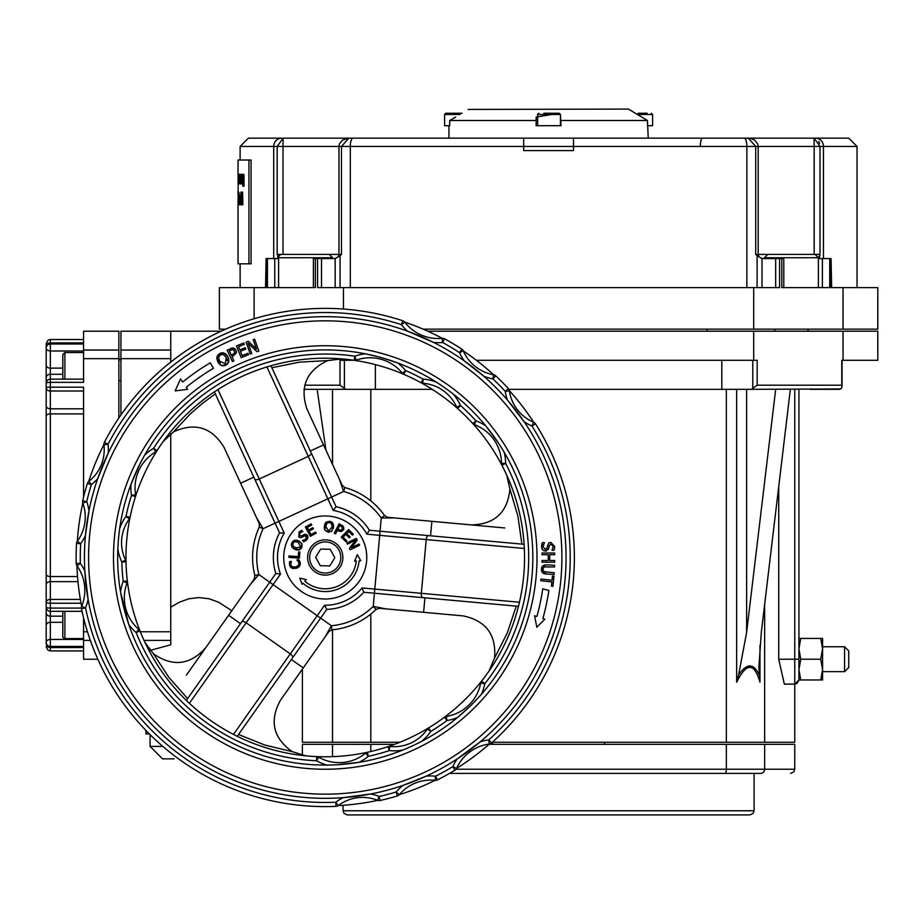 <?xml version="1.0" encoding="UTF-8"?>
<svg xmlns="http://www.w3.org/2000/svg" width="924" height="924" viewBox="0 0 924 924"><rect width="100%" height="100%" fill="white"/><g stroke="black" fill="none" stroke-linecap="round" stroke-linejoin="round"><path stroke-width="1.39" d="M573.492 150.6L523.665 150.6L573.492 150.6L573.492 146.454L523.665 146.454L523.665 138.15L573.492 138.15L573.492 146.454L746.869 146.454A8.304 2.737 -90 0 0 744.132 138.15L573.492 138.15M848.74 667.521L848.74 650.912L844.582 646.754L844.582 671.667L848.74 667.521M347.216 814.91L749.953 814.91L753.21 813.328L754.1 810.764L343.058 810.764L343.959 813.328L347.216 814.91M754.1 773.4L754.1 810.764M667.948 814.91L634.73 814.91M462.439 814.91L429.221 814.91M449.526 773.4L760.729 773.4A4.146 3.915 -90 0 0 764.645 769.242L456.029 769.242M302.402 755.335L302.402 744.328L332.513 744.328L332.513 756.652M370.813 751.512L370.813 744.328L332.513 744.328M842.064 360.279L842.064 386.636L840.84 388.946L842.064 386.636L841.787 385.192L757.172 385.192L751.385 389.339L840.84 388.946M809.874 389.339L839.454 389.339M508.893 389.339L751.385 389.339L746.627 389.339L746.627 632.386L775.686 389.339M325.953 450.15L317.14 389.339L303.927 389.339L432.213 389.339M721.794 389.339L721.794 360.279M345.784 389.339L339.997 385.192L304.747 385.192M339.997 385.192L339.997 360.279L353.938 360.279M46.2 405.867L46.2 602.356A4.146 2.934 0 0 1 50.346 599.422L50.346 408.801A4.146 2.934 180 0 1 46.2 405.867L46.2 388.068A4.146 0.889 -0 0 1 50.346 387.179L50.346 382.351A4.146 0.924 180 0 0 46.2 383.275L46.2 388.068A4.146 2.934 180 0 0 50.346 391.014L50.346 387.179L83.564 387.179L83.564 497.089M46.2 590.655L46.2 612.924A4.146 3.222 -0 0 0 50.346 616.158L50.346 611.307A4.146 4.146 0 0 1 46.2 607.149A4.146 0.924 -0 0 0 50.346 608.084L50.346 603.245A4.146 0.889 180 0 1 46.2 602.356L46.2 590.02M81.046 603.245L50.346 603.245L50.346 599.422L80.353 599.422M46.2 612.924L46.2 642.388A4.146 2.934 0 0 1 50.346 639.443L50.346 616.158L62.809 616.158M87.468 631.762L83.564 631.762L83.564 646.43L50.346 646.43A4.146 4.043 180 0 1 46.2 642.388L46.2 643.462A4.146 4.054 -0 0 0 50.346 647.516L50.346 639.443L83.564 639.443M46.2 625.664L46.2 625.248A4.146 2.934 0 0 1 50.346 622.314L62.809 622.314M46.2 624.451L46.2 623.238M77.524 576.518L50.346 576.518A4.146 2.171 -0 0 1 46.2 574.358L46.2 416.077A4.146 2.171 0 0 1 50.346 413.906L83.564 413.906M46.2 399.769L46.2 377.5L46.2 399.769M46.2 364.761L46.2 377.5A4.146 3.222 0 0 1 50.346 374.278L50.346 350.981A4.146 2.934 180 0 1 46.2 348.048A4.146 4.043 0 0 1 50.346 344.005L50.346 342.919A4.146 4.054 180 0 0 46.2 346.974L46.2 365.176A4.146 2.934 -0 0 0 50.346 368.122L62.809 368.122M50.346 342.919L83.564 342.919L50.346 342.919L50.346 339.524L49.446 339.616L47.782 340.413L46.2 343.67L46.2 348.048M46.2 365.973L46.2 367.198M83.564 350.981L50.346 350.981L50.346 344.005L83.564 344.005L83.564 358.662L118.861 358.662L118.861 331.219L83.564 331.219L83.564 342.919M97.852 659.216L83.564 659.216L83.564 647.516L50.346 647.516M83.564 631.762L83.564 617.902M118.861 417.994L118.861 358.662M120.94 350.046L120.94 358.662L170.755 358.662L170.755 331.219L120.94 331.219L120.94 350.046L170.755 350.046M150.138 650.415L170.755 644.779L170.755 433.749M170.755 362.069L170.755 358.662M120.94 414.968L120.94 358.662M219.554 331.912L219.369 331.219L221.055 331.219M427.858 331.219L877.8 331.219L877.8 360.279L843.046 360.279L843.046 331.219M340.055 287.618L340.055 255.867L341.464 254.4L319.97 254.4L329.256 254.4L332.571 257.727L278.598 257.727A3.326 3.326 0 0 1 281.924 254.4L291.199 254.4L283.01 254.4L283.01 146.454L341.464 146.454L348.822 138.15L283.114 138.15L277.177 146.454L283.01 146.454L283.114 138.15L523.665 138.15M281.554 138.15L248.429 138.15L240.125 146.454L273.712 146.454A8.304 7.842 -90 0 1 281.554 138.15L281.647 138.15M313.64 138.15L385.631 138.15L313.64 138.15M523.665 150.6L523.665 146.454L350.3 146.454A8.304 2.737 -90 0 1 353.037 138.15M818.779 141.372L819.588 143.416M819.981 146.327L814.044 138.15L814.159 146.454L823.446 146.454A8.304 7.842 -90 0 0 815.615 138.15L748.348 138.15L755.705 146.454L814.159 146.454L814.159 254.4L767.74 254.4L764.414 257.727L818.387 257.727L815.072 254.4L791.406 254.4M778.944 254.4L758.188 254.4L758.188 146.454L757.692 143.878L754.631 140.067L750.635 138.381L744.132 138.15M815.615 138.15L848.74 138.15L815.615 138.15M748.348 138.15L814.044 138.15M783.529 138.15L711.526 138.15L783.529 138.15M790.355 389.339L761.307 632.386L758.881 667.128L759.967 682.212L759.967 645.391M759.158 674.843C753.73 663.016 746.892 663.016 738.634 674.843L736.647 682.212C746.511 662.45 754.273 662.45 759.967 682.212M738.634 674.843L746.627 632.386M762.011 287.618L762.011 258.558L757.114 255.867L757.114 287.618M762.011 258.558L775.663 258.558L775.663 287.618M819.253 256.133L818.987 257.507L819.923 258.558M225.687 329.14L219.369 329.14L219.369 287.618L266.112 287.618L266.112 258.558L267.44 258.558L267.44 287.618L315.361 287.618L315.361 258.558L317.579 258.558L317.579 287.618L779.59 287.618L779.59 258.558L781.796 258.558L781.796 287.618L829.729 287.618L829.729 258.558L831.057 258.558L831.057 287.618L877.8 287.618L877.8 329.14L843.046 329.14L843.046 287.618M762.346 258.558L759.078 256.976L758.188 254.4L755.705 254.4L757.114 255.867M819.357 258.408L819.981 254.4L814.159 254.4M779.59 258.558L775.663 258.558M818.387 258.558L822.395 258.558L822.395 287.618L783.783 287.618L783.783 258.558L781.796 258.558M829.729 258.558L822.395 258.558M831.635 287.618L831.057 258.558M277.235 258.558L278.17 257.507L277.801 255.867L277.801 258.408M340.055 255.867L335.158 258.558L335.158 287.618M321.506 287.618L321.506 258.558L335.158 258.558M283.01 254.4L277.177 254.4L277.801 255.867M266.112 258.558L265.535 287.618M274.774 287.618L274.774 258.558L267.44 258.558M274.774 258.558L278.598 258.558M315.361 258.558L313.386 258.558L313.386 287.618L278.598 287.618L278.598 257.727M321.506 258.558L317.579 258.558M798.914 638.449L800.773 638.449L798.914 648.833L800.773 659.216L798.914 669.588L800.773 679.972L798.914 679.972L798.914 389.339M794.767 389.339L794.767 684.118L784.326 684.118L778.736 659.216L778.736 486.578M423.146 329.14L843.046 329.14M83.564 379.129L50.346 379.129L50.346 382.351L83.564 382.351L83.564 358.662M83.564 650.912L50.346 650.912L50.346 647.609L83.564 647.516M242.134 193.832L242.596 192.065L242.885 204.758L242.134 204.758L242.596 193.832M242.134 204.758L242.885 204.758M238.115 175.826L238.069 183.922L238.288 175.421M238.057 175.826L238.161 174.428M238.046 194.444L238.126 187.422M239.397 183.437L239.593 174.162L239.709 183.437M239.535 182.675L239.57 175.675L239.766 182.675M240.494 176.842L240.101 183.922L239.986 174.428L240.113 181.404L240.633 174.428L240.494 183.922L240.633 176.842M238.173 174.162L238.484 184.188L238.484 174.162M242.735 179.175L242.215 184.188L241.73 179.175L242.215 174.162L242.735 179.175L242.215 175.537L241.915 179.175L242.215 182.813L242.527 179.175M244.04 186.198L243.682 175.768L243.081 182.559L243.682 182.559M243.832 186.198L244.04 183.899M243.832 183.899L242.989 183.899L242.989 186.198M242.804 186.198L243.081 182.559M242.885 182.559L243.116 174.428L243.901 174.428L244.04 182.559M243.116 174.428L243.901 174.428M238.207 175.675L238.196 182.675L238.288 175.675M238.161 175.421L238.161 187.422M238.484 175.537L238.484 182.813L238.611 175.537M238.819 183.922L239.143 175.803M238.738 183.922L239.05 175.803M241.337 178.02L241.164 175.699L241.511 178.02M241.372 182.317L241.199 179.545L241.014 182.652L241.591 182.317M241.199 174.428L241.626 181.058L240.852 183.922L241.199 174.428M238.092 192.1L238.046 196.142M238.427 203.569L238.427 191.834L238.565 203.569M238.126 198.452L238.219 199.988L238.219 198.452M239.131 204.758L239.027 192.596M238.715 204.758L238.808 202.968M238.715 202.968L239.062 193.301M238.877 193.301L238.727 192.596M239.224 198.452L239.547 199.988L239.547 198.452M240.275 204.758L240.275 195.264M240.101 204.758L240.067 201.189M239.917 201.189L239.732 204.758M239.605 204.758L240.009 200.058M239.847 200.058L240.113 195.264M240.344 198.452L240.783 199.988L240.783 198.452M240.979 204.758L240.852 192.1L241.395 199.549L241.915 192.1L241.176 204.758M238.046 197.886L238.046 263.825L248.937 263.825L248.937 160.025L238.046 160.025L238.046 174.428M248.937 160.025L251.051 160.025L251.051 263.825L248.937 263.825M170.755 607.195L179.452 602.148L188.923 598.764L198.972 597.551L209.02 598.764L218.491 602.148L231.82 610.718M146.165 730.665L146.165 733.956L149.399 733.956M146.165 733.956L145.68 730.156M174.058 758.858L162.543 758.858L150.092 746.407L150.092 734.626M492.342 742.249L794.767 742.249L794.767 684.118L797.331 683.229L798.914 679.972L798.914 648.833M302.402 669.126L302.402 742.249L399.953 742.249M560.452 114.888L561.041 125.699L536.128 125.699L536.128 117.094L559.205 113.236L543.843 113.236M455.682 117.094C471.436 107.519 471.436 107.519 455.682 117.094L449.722 120.501L449.722 125.699L444.583 125.699L444.583 114.484L460.129 114.484M648.232 138.15L647.447 120.501L628.447 109.09L468.133 109.425M449.722 120.501L536.128 120.501M561.041 120.501L647.447 120.501M448.937 125.699L448.937 138.15M476.368 360.279L757.172 360.279L757.172 385.192M841.787 385.192L841.787 360.279L843.046 360.279M375.363 389.339L375.363 364.61M492.654 742.249L492.654 744.328M370.813 744.328L394.594 744.328M489.027 744.328L726.356 744.328L726.356 769.242A4.146 1.363 -90 0 1 724.982 773.4M790.609 773.4L793.832 771.863L794.767 769.242L764.645 769.242L764.645 744.328L726.356 744.328M764.645 744.328L794.767 744.328L794.767 769.242M258.905 522.811L258.547 522.037M258.882 574.485A68.503 68.503 0 0 1 263.04 528.805L259.263 527.073L259.263 523.585L259.286 527.027A4.146 4.146 0 0 1 259.263 527.073A72.661 72.661 0 0 0 254.862 575.525A4.146 4.146 0 0 1 254.874 575.571L254.227 578.944L254.862 575.525A4.146 4.146 0 0 1 254.874 575.571L258.905 574.589A8.304 8.304 0 0 0 258.882 574.485L254.862 575.525M251.293 583.113L252.171 581.866M186.394 675.132L223.238 622.891M254.874 575.571L254.227 578.944L205.729 647.724C190.078 665.13 172.649 667.14 153.442 653.765L144.953 642.423M263.04 528.805A8.304 8.304 0 0 0 263.074 528.713L259.286 527.027L259.263 523.585L223.955 447.193C211.7 427.246 194.929 422.118 173.62 431.82L190.136 414.091L202.31 403.465L215.327 393.878L214.403 391.88L217.914 389.582L259.251 479.013A4.146 1.998 155.2 0 1 254.643 478.944L279.568 532.871L275.075 523.169L263.074 528.713L256.456 517.521M250.381 584.407L258.905 574.589L269.716 582.212L186.348 700.404L189.385 703.303L280.492 574.127L275.872 573.481L241.638 622.025A4.146 1.998 35.2 0 1 246.177 622.788L290.286 653.892L233.495 734.407L237.237 736.301L238.519 734.499L264.749 745.021L292.215 751.639L305.752 755.832M384.372 608.731L382.94 608.604M376.091 609.401L373.227 606.398A8.304 8.304 0 0 0 373.146 606.467A68.503 68.503 0 0 1 331.508 625.71A8.304 8.304 0 0 0 331.404 625.721L331.843 629.856A4.146 4.146 0 0 1 331.889 629.845A72.661 72.661 0 0 0 376.056 609.436A4.146 4.146 0 0 1 376.091 609.401L379.337 608.281L376.056 609.436A4.146 4.146 0 0 1 376.091 609.401L379.337 608.281L463.155 615.892C486.047 620.743 496.5 634.823 494.525 658.142L488.946 671.171M331.508 625.71L331.889 629.845L328.875 631.589L331.843 629.856L328.875 631.589L280.365 700.369C269.219 720.951 273.169 738.045 292.215 751.639M385.989 608.881L373.227 606.398L374.416 593.231L518.468 606.329L519.45 602.252L421.332 593.324L362.035 587.941L363.779 592.261L374.416 593.231L380.064 531.208L369.415 530.237L366.92 534.188L426.218 539.57A4.146 1.998 -84.8 0 1 428.574 535.62L380.064 531.208L381.254 518.041L384.615 515.604L387.606 517.301L384.615 515.604A72.661 72.661 0 0 0 344.825 487.526A4.146 4.146 0 0 1 344.779 487.514L342.18 485.273L306.872 408.87C299.619 386.613 306.583 370.512 327.777 360.568L341.845 358.893M237.237 736.301L320.605 618.11L331.404 625.721L325.029 637.052M320.605 618.11L326.761 609.366L324.601 605.232L317.209 615.707L320.605 618.11L291.372 659.551L303.257 667.925M441.164 522.176L504.827 527.962M388.473 517.382L389.293 517.463M340.044 480.642L340.852 482.409M344.779 487.514L343.613 491.499A8.304 8.304 0 0 0 343.716 491.522L344.825 487.526A4.146 4.146 0 0 1 344.779 487.514M384.615 515.604A4.146 4.146 0 0 1 384.592 515.569L381.196 517.96A8.304 8.304 0 0 0 381.254 518.041L394.259 517.914L387.606 517.301L384.615 515.604M339.374 479.198L343.613 491.499L331.612 497.043L270.928 365.742L266.909 366.932L333.218 510.418L336.093 506.745L310.337 451.004L323.527 444.906M394.259 517.914L471.425 524.924C494.814 524.289 507.646 512.323 509.898 489.027L517.902 516.123L521.898 544.109M187.618 698.602L168.907 677.419L153.442 653.765M157.057 450.589L153.557 448.359L155.636 451.952A4.146 4.146 0 0 0 157.057 450.589A199.295 199.295 0 0 1 354.192 360.314A4.146 4.146 0 0 0 356.179 360.129A41.626 41.626 0 0 1 402.344 373.192A4.146 4.146 0 0 0 403.938 374.393A199.295 199.295 0 0 1 421.101 382.767A4.146 4.146 0 0 0 422.799 383.264A40.044 40.044 0 0 1 456.629 407.126A4.146 4.146 0 0 0 457.669 408.558L460.429 405.463L456.629 407.126A4.146 4.146 0 0 0 457.669 408.558A199.295 199.295 0 0 0 421.101 382.767L421.101 382.767A4.146 4.146 0 0 0 422.799 383.264L423.1 379.129L421.101 382.767A199.295 199.295 0 0 0 354.192 360.314A4.146 4.146 0 0 0 356.179 360.129L354.793 356.202L354.192 360.314A199.295 199.295 0 0 0 135.482 496.638A4.146 4.146 0 0 0 135.62 494.675L131.52 495.368L135.482 496.638A199.295 199.295 0 0 0 125.999 561.85A4.146 4.146 0 0 0 125.583 560.129L121.853 561.942L125.999 561.85A199.295 199.295 0 0 0 140.009 631.011A4.146 4.146 0 0 0 138.854 629.394A4.146 4.146 0 0 1 140.009 631.011L136.151 632.547A203.442 203.442 0 0 0 316.586 760.752L318.653 757.149A4.146 4.146 0 0 0 316.759 756.606A199.295 199.295 0 0 0 367.429 752.275A4.146 4.146 0 0 0 365.661 753.129L368.306 756.329L367.429 752.275A199.295 199.295 0 0 0 428.644 727.869A4.146 4.146 0 0 0 427.362 729.094L430.792 731.415L428.644 727.869A199.295 199.295 0 0 0 481.543 681.15A4.146 4.146 0 0 0 480.711 682.963L484.788 683.725L481.543 681.15A199.295 199.295 0 0 0 472.845 423.573A4.146 4.146 0 0 0 474.474 424.682A41.418 41.418 0 0 1 501.455 463.386A4.146 4.146 0 0 0 501.928 465.292L505.613 463.374L501.455 463.386A4.146 4.146 0 0 0 501.928 465.292A199.295 199.295 0 0 1 481.543 681.15M428.574 535.62L524.104 544.305L524.335 548.498L426.218 539.57L421.332 593.324A4.146 1.998 -84.8 0 0 422.938 597.643M163.225 441.441L173.62 431.82M271.864 367.752L299.561 362.139L327.777 360.568M516.262 606.132L507.276 632.928L494.525 658.142M506.756 475.202L509.898 489.027M367.429 752.275A199.295 199.295 0 0 0 388.011 746.65L389.316 750.588L389.778 746.453A4.146 4.146 0 0 0 388.011 746.65A4.146 4.146 0 0 1 389.778 746.453A40.044 40.044 0 0 0 427.362 729.094M444.479 717.186L446.962 720.512L446.315 716.412A4.146 4.146 0 0 0 444.479 717.186A199.295 199.295 0 0 1 428.644 727.869M365.661 753.129A41.418 41.418 0 0 1 318.653 757.149A4.146 4.146 0 0 0 316.759 756.606L316.586 760.752A45.576 45.576 0 0 0 326.888 765.084L328.112 765.072M403.072 749.953A44.202 44.202 0 0 1 389.316 750.588A203.442 203.442 0 0 1 368.306 756.329A45.576 45.576 0 0 1 358.882 762.346L337.595 764.726M316.759 756.606A199.295 199.295 0 0 1 140.009 631.011A199.295 199.295 0 0 0 316.759 756.606M127.339 580.896L123.215 581.392L127.085 582.882A4.146 4.146 0 0 0 127.339 580.896A199.295 199.295 0 0 1 125.999 561.85A4.146 4.146 0 0 0 125.583 560.129A40.044 40.044 0 0 1 129.337 518.895A4.146 4.146 0 0 0 130.053 517.278L125.987 516.435L129.337 518.895A40.044 40.044 0 0 0 125.583 560.129M138.912 629.452A4.146 4.146 0 0 0 138.854 629.394L136.151 632.547A45.773 45.773 0 0 1 128.759 624.485L120.536 591.995A45.773 45.773 0 0 1 123.215 581.392A203.442 203.442 0 0 1 121.853 561.942A44.202 44.202 0 0 1 117.833 548.775L118.284 541.325M138.854 629.394A41.626 41.626 0 0 1 127.085 582.882A41.626 41.626 0 0 0 138.854 629.394M144.052 456.179L144.652 455.128A45.576 45.576 0 0 1 153.557 448.359A203.442 203.442 0 0 1 354.793 356.202A45.773 45.773 0 0 1 365.477 353.834L378.112 356.745M383.899 358.362L397.724 362.959A45.773 45.773 0 0 1 405.578 370.582L402.344 373.192A4.146 4.146 0 0 0 403.938 374.393L405.578 370.582A203.442 203.442 0 0 1 423.1 379.129A44.202 44.202 0 0 1 436.498 382.224L442.735 386.348M119.67 528.667A44.202 44.202 0 0 1 125.987 516.435A203.442 203.442 0 0 1 131.52 495.368A45.576 45.576 0 0 1 131.023 484.199L139.616 464.564M135.62 494.675A41.418 41.418 0 0 1 155.636 451.952A41.418 41.418 0 0 0 135.62 494.675M444.894 387.849A207.6 207.6 0 0 1 494.894 677.142A207.6 207.6 0 0 1 205.602 727.142A207.6 207.6 0 0 1 155.602 437.849A207.6 207.6 0 0 1 444.894 387.849L446.304 388.854M457.669 408.558A199.295 199.295 0 0 1 472.845 423.573A199.295 199.295 0 0 0 457.669 408.558M501.455 463.386A41.418 41.418 0 0 0 474.474 424.682L475.918 420.79A45.576 45.576 0 0 1 485.839 425.941L498.544 443.197M503.58 451.235L504.204 452.275A45.576 45.576 0 0 1 505.613 463.374A203.442 203.442 0 0 1 484.788 683.725A45.773 45.773 0 0 1 481.508 694.167L472.672 703.649M468.376 707.853L457.484 717.521A45.773 45.773 0 0 1 446.962 720.512A203.442 203.442 0 0 1 430.792 731.415A44.202 44.202 0 0 1 421.402 741.475L414.726 744.813M480.711 682.963A41.626 41.626 0 0 1 446.315 716.412M275.872 573.481A51.894 51.894 0 0 1 279.568 532.871L284.222 533.067L278.852 521.425L275.075 523.169M214.403 391.88L254.643 478.944M369.415 530.237A51.894 51.894 0 0 0 336.093 506.745M326.761 609.366A51.894 51.894 0 0 0 363.779 592.261M462.185 349.422A4.146 4.146 0 0 0 461.792 349.133A4.146 4.146 0 0 1 463.317 350.935A4.146 4.146 0 0 0 461.792 349.133L459.517 352.61L463.317 350.935A248.452 248.452 0 0 1 493.589 374.763L492.862 378.852L495.703 375.825A4.146 4.146 0 0 0 493.589 374.763A41.037 41.037 0 0 1 463.317 350.935A4.146 4.146 0 0 0 461.792 349.133A249.11 249.11 0 0 0 444.571 338.819A4.146 4.146 0 0 0 442.18 338.334L442.584 342.457L444.571 338.819A4.146 4.146 0 0 0 442.18 338.334A42.146 42.146 0 0 1 404.747 322.153A4.146 4.146 0 0 0 402.748 320.743A249.11 249.11 0 0 0 104.354 442.33A4.146 4.146 0 0 0 103.915 444.756L108.039 444.248L104.354 442.33M534.418 422.684A4.146 4.146 0 0 0 533.541 422.176L531.935 425.999L535.435 423.769A4.146 4.146 0 0 0 533.541 422.176A40.217 40.217 0 0 1 509.378 390.783A4.146 4.146 0 0 0 508.316 388.542L505.266 391.36L509.378 390.783A4.146 4.146 0 0 0 508.316 388.542A249.11 249.11 0 0 0 495.703 375.825A4.146 4.146 0 0 0 495.079 375.34M376.287 799.826A40.217 40.217 0 0 0 339.385 804.735L338.288 805.543L335.782 802.228L335.955 806.375A4.146 4.146 0 0 0 338.288 805.543A40.217 40.217 0 0 1 377.558 800.311A4.146 4.146 0 0 0 380.03 800.507L379.117 796.465A244.964 244.964 0 0 0 396.153 791.972L397.355 795.945A4.146 4.146 0 0 0 399.318 794.652L396.153 791.972A45.184 45.184 0 0 1 403.003 785.412L426.068 776.183A45.184 45.184 0 0 1 435.551 776.218L435.1 780.341A4.146 4.146 0 0 0 437.422 779.925L435.551 776.218A244.964 244.964 0 0 0 452.806 766.631L454.966 770.177A4.146 4.146 0 0 0 456.583 768.341L452.806 766.631A46.292 46.292 0 0 1 457.264 758.893L480.076 741.937A46.292 46.292 0 0 1 488.761 739.893L489.316 744.016A4.146 4.146 0 0 0 491.533 742.988L488.761 739.893A244.964 244.964 0 0 0 531.935 425.999A44.364 44.364 0 0 1 524.162 421.771L507.38 399.953A44.364 44.364 0 0 1 505.266 391.36A244.964 244.964 0 0 0 492.862 378.852A45.184 45.184 0 0 1 483.749 376.195L464.229 360.845A45.184 45.184 0 0 1 459.517 352.61A244.964 244.964 0 0 0 442.584 342.457A46.292 46.292 0 0 1 433.656 342.469L407.576 331.196A46.292 46.292 0 0 1 401.455 324.682L404.747 322.153M491.533 742.988A249.11 249.11 0 0 0 535.435 423.769A4.146 4.146 0 0 0 533.541 422.176M456.583 768.341A42.146 42.146 0 0 1 489.316 744.016M88.808 481.392A4.146 4.146 0 0 0 87.399 483.425L91.361 484.661L88.808 481.392A40.217 40.217 0 0 0 103.915 444.756M437.422 779.925A249.11 249.11 0 0 0 454.966 770.177M82.686 500.716A4.146 4.146 0 0 0 82.825 503.072L86.729 501.663L82.686 500.716A249.11 249.11 0 0 1 87.399 483.425M399.318 794.652A41.037 41.037 0 0 1 435.1 780.341A248.452 248.452 0 0 1 399.33 794.652M77.327 541.21A4.146 4.146 0 0 0 76.53 543.428L80.677 543.659L77.327 541.21A248.452 248.452 0 0 1 82.825 503.072A41.037 41.037 0 0 1 77.327 541.21M402.748 320.743L401.455 324.682A244.964 244.964 0 0 0 108.039 444.248A44.364 44.364 0 0 1 108.247 453.095L97.748 478.54A44.364 44.364 0 0 1 91.361 484.661A244.964 244.964 0 0 0 86.729 501.663A45.184 45.184 0 0 1 88.993 510.88L85.447 535.458A45.184 45.184 0 0 1 80.677 543.659A244.964 244.964 0 0 0 80.353 563.397L76.207 563.49A4.146 4.146 0 0 0 76.981 565.811L80.353 563.397A46.292 46.292 0 0 1 84.823 571.124L88.103 599.353A46.292 46.292 0 0 1 85.528 607.9L81.682 606.317A4.146 4.146 0 0 0 81.462 608.754L85.528 607.9A244.964 244.964 0 0 0 335.782 802.228A44.364 44.364 0 0 1 343.335 797.62L370.616 793.993A44.364 44.364 0 0 1 379.117 796.465L377.558 800.311A4.146 4.146 0 0 0 380.03 800.507A249.11 249.11 0 0 0 397.355 795.945M81.462 608.754A249.11 249.11 0 0 0 335.955 806.375M76.53 543.428A249.11 249.11 0 0 0 76.207 563.49A4.146 4.146 0 0 0 76.981 565.811A42.146 42.146 0 0 1 81.682 606.317M493.589 374.763A4.146 4.146 0 0 1 495.703 375.825M440.806 338.438A42.146 42.146 0 0 1 405.613 323.238M404.689 322.083A248.452 248.452 0 0 1 442.273 338.323M509.355 390.656A248.452 248.452 0 0 1 533.656 422.222M489.397 744.005A248.452 248.452 0 0 1 456.548 768.421M377.673 800.357A248.452 248.452 0 0 1 338.196 805.613M81.659 606.398A248.452 248.452 0 0 1 76.935 565.742M88.716 481.462A248.452 248.452 0 0 1 103.904 444.64M551.882 581.912L540.783 580.757L540.956 579.082L552.055 580.237L552.494 576.022L553.984 576.172L552.933 586.29L551.443 586.139L551.882 581.912M218.468 362.866L216.978 356.803L219.808 353.407L224.22 353.06L227.812 356.699L228.702 361.723L225.86 365.13L221.448 365.477L217.868 361.838L216.897 358.951M548.856 590.482A226.034 226.034 0 0 1 542.896 618.491L544.906 619.149L536.798 627.2L534.592 615.742L536.902 616.504A219.727 219.727 0 0 0 542.723 588.842L548.856 590.482M232.398 361.561L227.165 350.046L233.402 348.071L236.024 350.208L236.174 353.222L231.982 356.572L233.934 360.868L232.398 361.561M180.55 378.932L182.686 382.039A226.08 226.08 0 0 1 210.314 362.82L213.467 368.283A219.762 219.762 0 0 0 186.267 387.26L187.688 389.339L175.156 390.887L180.55 378.932M245.807 349.099L240.413 351.27L242.157 355.624L247.944 353.303L248.51 354.701L241.164 357.646L236.44 345.899L243.797 342.954L244.352 344.34L238.565 346.662L239.859 349.884L245.253 347.713L245.807 349.099M256.445 349.11L253.176 339.639L254.666 339.131L258.789 351.097L257.011 351.709L248.152 343.22L251.721 353.534L250.231 354.042L246.107 342.088L248.36 341.303L256.445 349.11M554.019 550.219L552.009 550.311L553.199 546.604L551.085 544.086L549.202 545.83L548.66 548.452L545.599 551.12L542.862 550.103L541.556 546.858L542.33 542.665L544.444 542.561L543 546.673L545.252 549.376L547.112 547.724L548.579 543.277L550.831 542.342L554.654 546.419L554.273 549.526M549.734 554.689L549.722 560.522L554.689 560.522L554.689 562.208L542.03 562.196L542.042 560.51L548.232 560.522L548.232 554.689L542.042 554.689L542.042 553.002L554.7 553.014L554.689 554.7L549.734 554.689M543.797 571.644L554.204 572.753L554.111 574.428L546.223 574L542.446 572.591L541.452 569.161L542.804 565.858L546.719 564.864L554.608 565.292L554.516 566.966L544.051 566.943L542.896 569.23L543.797 571.644L546.28 572.326M128.459 418.699A240.806 240.806 0 0 0 186.452 754.284A240.806 240.806 0 0 0 522.037 696.292A240.806 240.806 0 0 0 464.044 360.707A240.806 240.806 0 0 0 128.459 418.699M457.172 767.093A42.146 42.146 0 0 1 487.941 744.224M532.293 421.621A40.217 40.217 0 0 1 509.598 392.123M422.799 383.264A40.044 40.044 0 0 1 456.629 407.126M356.179 360.129A41.626 41.626 0 0 1 402.344 373.192M216.897 358.928L216.909 357.207M216.909 357.138L217.186 356.167M222.303 365.719L220.824 365.176M220.778 365.142L219.542 364.183M219.519 364.16L218.526 362.959M226.958 364.426L224.659 365.615M224.613 365.627L223.527 365.812M228.817 361.041L228.378 362.635M227.824 363.548L226.992 364.391M226.253 357.507L223.573 354.585L220.49 354.701L218.595 357.161L219.427 361.03L225.202 363.825L226.253 357.507M227.2 355.659L228.297 357.784M228.32 357.842L228.748 359.39M228.748 359.413L228.817 360.984M222.903 352.749L225.479 353.788M225.491 353.8L227.165 355.613M217.856 354.978L220.72 353.026M220.767 353.003L222.869 352.749M227.142 360.787L226.946 359.251M219.427 361.03L220.409 362.554M218.538 357.542L218.607 358.708M234.569 352.98L234.453 350.981L232.825 349.595L229.302 350.67L231.381 355.266L234.569 352.98L234.453 350.981L232.825 349.595M236.336 352.656L233.275 355.983M234.788 348.637L236.255 350.831M236.267 350.866L236.348 352.622M232.767 348.013L234.072 348.267M230.053 348.729L231.855 348.105M232.432 354.793L233.148 354.435M549.133 542.838L550.831 542.342L554.666 547.077M554.666 547.135L554.55 548.406M554.539 548.417L554.284 549.491M547.482 545.865L549.11 542.85M543.312 544.675L543.127 545.333M541.834 548.51L541.545 545.83M541.545 545.784L541.845 544.04M541.868 543.97L542.33 542.665M542.862 550.103L542.076 549.052M546.477 550.981L543.797 550.75M548.74 548.094L548.221 549.607M542.342 566.366L543.97 565.153M543.982 565.142L546.719 564.864M541.487 570.397L541.637 567.913M541.637 567.879L541.938 567.036M543.497 573.411L542.03 572.025M541.695 571.321L541.499 570.454M546.223 574L545.195 573.908M545.16 573.896L543.52 573.434M312.82 527.685L313.421 528.782L309.159 531.081L311.018 534.522L315.592 532.051L316.181 533.148L310.372 536.29L305.359 527.015L311.169 523.873L311.758 524.971L307.184 527.442L308.558 529.983L312.82 527.685M343.809 529.059L343.254 530.168M343.185 526.287L343.555 529.671L341.072 531.473M341.834 531.288L337.306 530.353L335.528 533.864L334.28 533.229L339.05 523.816L343.162 526.264M343.555 529.671L341.672 531.346M341.025 531.485L340.448 531.508M339.882 531.45L338.357 530.896M337.849 529.29L340.991 530.168L342.227 529.048L342.284 527.269L339.743 525.537L337.849 529.29M341.406 525.017L343.578 526.853L343.82 529.025M342.227 529.048L342.284 527.269L342.227 529.048L340.991 530.168M338.704 529.718L339.778 530.168M324.913 523.816L326.022 522.268L330.804 521.552M330.85 521.575L331.647 521.991M332.282 522.499L333.125 523.735M324.22 527.154L326.599 521.829M333.599 525.975L331.808 531.15L328.263 532.166L325.052 530.341L324.52 524.901M324.532 524.855L324.913 523.827M328.921 532.212L325.052 530.341L324.451 529.025M324.44 529.013L324.22 527.2M326.022 522.268L329.556 521.252L332.767 523.076L333.541 527.258L331.196 531.6M333.541 527.258L333.368 528.239M333.137 523.769L333.599 525.929M332.143 526.253L332.086 525.282M328.413 530.965L332.086 527.096L331.612 523.827L329.418 522.464L326.969 523.273L325.733 526.333L328.413 530.965L329.498 530.919M325.733 526.333L325.698 527.847M326.149 524.578L325.872 525.513M327.87 522.638L326.992 523.238M331.808 531.15L328.263 532.166M341.222 537.11L348.637 529.614L353.326 534.257L352.448 535.146L348.764 531.485L346.731 533.541L350.173 536.948L349.295 537.837L345.853 534.418L343.093 537.202L346.789 540.863L345.911 541.753L341.222 537.11M360.776 560.729L359.136 560.833A34.049 34.049 0 0 1 302.991 583.275L302.102 584.291L299.803 578.101L306.225 579.614L304.828 581.196A31.277 31.277 0 0 0 356.329 561.007L354.631 561.122L357.311 554.677L360.776 560.729M293.104 568.549L291.776 568.075L289.57 565.072L289.686 561.7L291.337 561.307L290.737 564.807L292.33 566.828L295.657 567.001L298.533 565.326L299.018 562.843L296.939 559.979L298.567 559.597L300.335 563.363M300.346 563.455L300.219 564.922M299.434 560.753L298.567 559.597L300.208 562.577L299.168 566.782M297.886 567.729L293.116 568.549M299.642 566.204L295.992 568.433L291.152 567.659M291.106 567.625L290.217 566.631M290.205 566.608L289.593 565.142M289.408 563.213L289.686 561.7M290.783 562.774L290.737 564.807M300.208 562.577L299.688 561.191M298.048 560.972L296.962 560.083M294.883 567.151L295.588 567.024M356.317 538.403L357.184 540.193L351.49 547.643L359.02 544.028L359.586 545.206L350.081 549.768L349.399 548.348L355.578 540.205L347.378 544.144L346.812 542.966L356.317 538.403M293.786 540.679L295.853 540.205M295.888 540.205L297.701 540.494M297.736 540.505L299.561 541.302M291.51 543.716L294.444 540.401L298.683 540.863L302.16 544.351M298.683 540.863L301.894 543.635L301.859 547.331L300.647 549.041M302.09 546.708L298.452 550.034M301.894 543.635L301.859 547.331M300.554 549.133L299.18 549.872L294.051 548.96M295.541 548.071L300.75 546.835L298.094 542.203L294.825 541.718L292.896 543.428L292.966 546.003L296.985 548.544M300.716 546.916L301.016 545.784M292.7 543.993L292.608 544.733M292.538 547.77L291.73 546.627L291.776 542.942L292.873 541.337M292.885 541.325L293.751 540.702M291.36 545.276L291.487 543.774M294.017 548.937L293.185 548.371M293.174 548.359L292.562 547.793M295.033 549.445L291.73 546.627M298.36 550.046L296.927 549.999M296.893 549.999L295.114 549.468M288.993 555.948L298.267 556.629L298.614 551.94L299.861 552.032L299.399 558.119L288.889 557.345L288.993 555.948M307.6 538.738L306.098 540.505M307.958 536.856L306.768 539.87L303.777 541.811L302.506 540.586L305.821 539.108L306.167 536.197L304.1 536.012L302.044 537.283M306.768 539.87L303.777 541.811M304.1 536.012L300.369 537.664M302.437 537.063L300.566 537.676L298.706 536.856L299.48 531.727M299.076 537.156L298.983 532.212L301.64 530.411L302.853 531.566L299.919 532.975L299.619 535.701L301.755 535.839L304.828 534.222M300.566 537.676L298.706 536.856M305.209 534.188L307.022 534.984L307.784 538.299M302.957 535.077L307.346 535.354M307.369 535.377L307.773 536.116M299.526 531.693L300.473 530.988M300.496 530.977L301.594 530.434M291.314 533.564A41.522 41.522 0 0 0 321.494 598.844A41.522 41.522 0 0 0 362.936 540.078A41.522 41.522 0 0 0 291.314 533.564M342.885 557.877A17.648 17.648 0 0 0 325.629 539.847A17.648 17.648 0 0 0 307.611 557.114A17.648 17.648 0 0 0 324.867 575.132A17.648 17.648 0 0 0 342.885 557.877M320.64 549.087L330.214 549.295L334.834 557.703L329.856 565.904L320.281 565.696L315.662 557.288L320.64 549.087M822.579 679.972L820.72 679.972L822.579 669.588L822.579 679.972M820.72 659.216L822.579 648.833L822.579 669.588L820.72 659.216L800.773 659.216M820.72 638.449L822.579 638.449L822.579 648.833L820.72 638.449L800.773 638.449M820.72 679.972L800.773 679.972M120.94 380.572L118.861 380.572M64.888 379.129L64.888 352.552L62.809 354.62L62.809 379.129M64.888 611.307L64.888 638.565A2.079 2.079 0 0 1 62.809 636.486L62.809 611.307M462.173 113.236L445.83 113.236L444.583 114.484M450.011 113.236L461.988 113.236M560.452 114.484L560.452 125.699L537.618 125.699L537.618 114.484L560.452 114.484L559.205 113.236L549.041 113.236M637.04 114.484L652.587 114.484L652.587 125.699L647.447 125.699M647.158 113.236L638.172 113.236M774.797 331.219L774.797 329.14M764.414 258.558L764.414 257.727M329.256 254.4L281.924 254.4M298.394 254.4L312.774 254.4M752.771 360.279L752.771 388.946M344.398 388.946L344.398 360.279M343.462 360.279L343.462 359.032M46.2 584.569A4.146 2.934 0 0 1 50.346 581.623L77.963 581.623M83.564 408.801L50.346 408.801L50.346 391.014L83.564 391.014M82.017 611.307L50.346 611.307L50.346 608.084L81.381 608.084M46.2 383.275A4.146 4.146 0 0 1 50.346 379.129L50.346 374.278L62.809 374.278M118.861 350.046L83.564 350.046M83.564 640.39L90.333 640.39M144.017 640.39L170.755 640.39M170.755 631.762L140.309 631.762M273.712 258.558L273.712 146.454L277.177 146.454L277.177 254.4M341.464 254.4L341.464 146.454L350.3 146.454L350.3 287.618M746.869 287.618L746.869 146.454L755.705 146.454L755.705 254.4M823.446 258.558L823.446 146.454L857.045 146.454L848.74 138.15M700.311 146.454A8.304 2.287 -90 0 1 702.598 138.15M736.647 389.339L736.647 682.212M778.736 659.216L798.914 659.216M819.981 254.4L819.981 146.454M753.707 329.14L753.707 287.618M254.112 318.757L254.112 287.618M343.462 309.043L343.462 287.618M162.543 758.858L150.092 746.407L162.855 746.407M764.645 742.249L764.645 604.481M332.513 464.368L332.513 389.339M370.813 500.9L370.813 389.339M332.513 742.249L332.513 629.787M753.707 360.279L753.707 331.219M726.356 742.249L726.356 389.339M370.813 742.249L370.813 614.09M240.61 483.229L253.8 477.131M373.146 606.467L376.056 609.436M343.716 491.522A68.503 68.503 0 0 1 381.196 517.96M431.878 521.332L430.561 535.804M130.053 517.278A199.295 199.295 0 0 1 135.482 496.638M453.014 393.867A44.202 44.202 0 0 1 460.429 405.463A203.442 203.442 0 0 1 475.918 420.79L472.845 423.573M269.716 582.212L317.209 615.707L290.286 653.892A4.146 1.998 35.2 0 1 292.527 657.911M331.612 497.043L278.852 521.425L259.251 479.013L308.246 456.375A4.146 1.998 155.2 0 0 311.169 452.818M280.492 574.127A47.748 47.748 0 0 1 284.222 533.067M333.218 510.418A47.748 47.748 0 0 1 366.92 534.188M362.035 587.941A47.748 47.748 0 0 1 324.601 605.232M377.558 800.311A4.146 4.146 0 0 0 380.03 800.507M509.378 390.783A4.146 4.146 0 0 0 508.316 388.542M152.206 435.447A211.746 211.746 0 0 0 306.075 768.375A211.746 211.746 0 0 0 517.463 468.664A211.746 211.746 0 0 0 152.206 435.447M131.855 421.09A236.66 236.66 0 0 1 540.078 458.212A236.66 236.66 0 0 1 303.823 793.185A236.66 236.66 0 0 1 131.855 421.09M424.924 597.828L423.608 612.3M240.483 623.654L228.609 615.28M340.817 557.83A15.569 15.569 0 0 1 317.175 570.813A15.569 15.569 0 0 1 317.752 543.843A15.569 15.569 0 0 1 340.817 557.83M822.579 671.667L844.582 671.667M822.579 646.754L844.582 646.754M343.058 810.764L343.058 805.312M50.346 650.912L47.933 650.138L46.2 646.765M46.2 643.462A4.146 4.146 0 0 0 50.346 647.609M50.346 342.816A4.146 4.146 0 0 0 46.2 346.974M83.564 339.524L50.346 339.524M334.823 258.558L338.08 256.976L338.969 254.4L338.969 146.454L339.466 143.878L342.527 140.067L348.822 138.15M794.767 684.118L798.914 679.972M219.369 331.219L170.755 331.219M857.045 287.618L857.045 146.454M240.125 287.618L240.125 263.825M240.125 160.025L240.125 146.454M706.952 331.219L706.952 329.14M604.515 744.328L604.515 742.249M342.18 485.262L342.827 486.255M403.141 373.943A4.146 4.146 0 0 0 403.938 374.393M118.861 359.817L120.94 359.817M64.888 352.552L83.564 352.552M118.861 359.136L120.94 359.136M64.888 638.565L83.564 638.565M537.618 114.484L538.865 113.236M652.587 114.484L651.339 113.236M808.015 329.14L808.015 331.219M818.387 257.727L818.387 287.618M808.188 329.14L808.188 331.219M332.571 257.727L332.571 258.558"/></g></svg>
